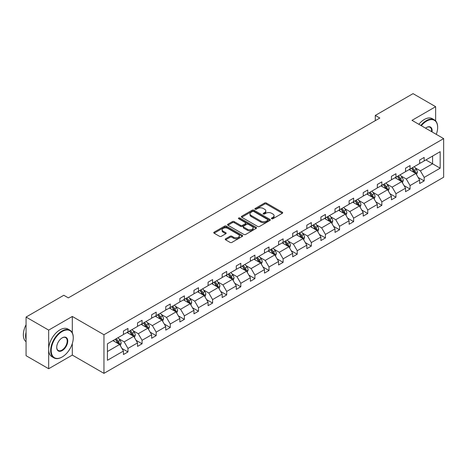 <?xml version="1.0" encoding="UTF-8"?>
<svg xmlns="http://www.w3.org/2000/svg" width="467" height="467" viewBox="0 0 467 467"><rect width="100%" height="100%" fill="white"/><g stroke="black" fill="none" stroke-linecap="round" stroke-linejoin="round"><path stroke-width="0.7" d="M271.66 218.731A0.881 0.508 0 0 0 272.903 218.731L282.331 213.285A1.255 0.724 0 0 0 282.698 212.771A1.255 0.724 0 0 0 282.331 212.257L266.353 203.034A1.255 0.724 0 0 0 264.579 203.034L255.151 208.48A0.881 0.508 0 0 0 254.894 208.842A0.881 0.508 0 0 0 255.151 209.198A0.881 0.508 0 0 0 256.395 209.198L257.615 208.492A4.016 2.317 0 0 1 263.295 208.492L264.626 209.263A4.016 2.317 0 0 1 265.799 210.903A4.016 2.317 0 0 1 264.626 212.543L263.406 213.244A0.881 0.508 0 0 0 263.149 213.606A0.881 0.508 0 0 0 263.406 213.962A0.881 0.508 0 0 0 264.649 213.962L265.869 213.261A4.016 2.317 0 0 1 271.549 213.261L272.88 214.026A4.016 2.317 0 0 1 274.053 215.666A4.016 2.317 0 0 1 272.88 217.307L271.66 218.013A0.881 0.508 0 0 0 271.403 218.369A0.881 0.508 0 0 0 271.66 218.731L271.66 218.013M225.619 238.8A1.255 0.724 0 0 0 225.252 239.314A1.255 0.724 0 0 0 225.619 239.828L230.103 242.414A1.255 0.724 0 0 0 231.877 242.414L242.35 236.366A1.255 0.724 0 0 0 242.717 235.858A1.255 0.724 0 0 0 242.35 235.345L226.372 226.121A1.255 0.724 0 0 0 224.598 226.121L214.125 232.169A1.255 0.724 0 0 0 213.758 232.677A1.255 0.724 0 0 0 214.125 233.191L219.543 236.32A1.255 0.724 0 0 0 221.317 236.32L225.794 233.728A1.255 0.724 0 0 0 226.162 233.214A1.255 0.724 0 0 0 225.794 232.706L223.115 231.153A3.357 1.938 0 0 1 222.129 229.782A3.357 1.938 0 0 1 224.201 227.995A3.357 1.938 0 0 1 227.861 228.416L238.38 234.487A3.357 1.938 0 0 1 239.361 235.858A3.357 1.938 0 0 1 237.289 237.645A3.357 1.938 0 0 1 233.628 237.224L231.877 236.214A1.255 0.724 0 0 0 230.103 236.214L225.619 238.8L225.619 239.828M72.309 316.463L48.667 330.111L26.064 317.064L26.064 355.691L48.667 368.743L72.309 355.089L103.954 373.361L103.954 334.734L72.309 316.463L72.309 332.837M435.647 120.906L435.647 106.692L412.005 120.34L443.65 138.611L103.954 334.734M435.647 106.692L413.044 93.639L375.293 115.431L375.293 120.655M26.064 317.064L63.81 295.267L68.334 297.876L379.817 118.046L375.293 115.431M257.702 226.477A1.255 0.724 0 0 0 259.477 226.477L269.949 220.43A1.255 0.724 0 0 0 270.317 219.922A1.255 0.724 0 0 0 269.949 219.408L253.978 210.185A1.255 0.724 0 0 0 252.198 210.185L241.725 216.233A1.255 0.724 0 0 0 241.357 216.741A1.255 0.724 0 0 0 241.725 217.254L257.702 226.477M239.016 218.918A0.881 0.508 0 0 1 239.91 219.041L239.91 218.001L256.149 227.376A1.255 0.724 0 0 1 256.517 227.89A1.255 0.724 0 0 1 256.149 228.398L245.677 234.446A1.255 0.724 0 0 1 243.902 234.446L227.925 225.222L227.925 224.201A1.255 0.724 0 0 0 227.557 224.709A1.255 0.724 0 0 0 227.925 225.222M227.925 224.201L232.408 221.609A1.255 0.724 0 0 1 234.183 221.609L240.663 225.351A1.255 0.724 0 0 0 242.437 225.351L245.408 223.635A1.255 0.724 0 0 0 245.776 223.121A1.255 0.724 0 0 0 245.408 222.613L238.666 218.714A0.881 0.508 0 0 1 238.409 218.358A0.881 0.508 0 0 1 238.952 217.891A0.881 0.508 0 0 1 239.91 218.001M48.667 330.111L48.667 368.743M107.439 343.788L123.44 334.547L123.44 331.05L127.964 328.441L127.964 331.938L137.543 326.404L137.543 322.907L142.067 320.298L142.067 323.794L151.652 318.261L151.652 314.764L156.171 312.154L156.171 315.651L165.756 310.117L165.756 306.621L170.274 304.011L170.274 307.508L179.859 301.974L179.859 298.477L184.383 295.868L184.383 299.365L193.963 293.831L193.963 290.334L198.487 287.725L198.487 291.221L208.072 285.687L208.072 282.191L212.59 279.581L212.59 283.078L222.175 277.544L222.175 274.047L226.693 271.438L226.693 274.935L236.279 269.401L236.279 265.904L240.803 263.295L240.803 266.791L250.388 261.257L250.388 257.761L254.906 255.151L254.906 258.648L264.491 253.114L264.491 249.617L269.01 247.008L269.01 250.505L278.595 244.971L278.595 241.474L283.119 238.865L283.119 242.361L292.698 236.827L292.698 233.331L297.222 230.721L297.222 234.218L306.807 228.684L306.807 225.187L311.326 222.578L311.326 226.075L320.911 220.541L320.911 217.044L325.429 214.435L325.429 217.931L335.014 212.397L335.014 208.901L339.538 206.291L339.538 209.788L349.118 204.254L349.118 200.757L353.642 198.148L353.642 201.645L363.227 196.111L363.227 192.614L367.745 190.005L367.745 193.501L377.33 187.968L377.33 184.471L381.848 181.861L381.848 185.358L391.434 179.824L391.434 176.328L395.958 173.718L395.958 177.215L405.537 171.681L405.537 168.184L410.061 165.575L410.061 169.072L419.646 163.538L419.646 160.041L424.164 157.432L424.164 160.928L440.171 151.687L440.171 168.184L424.164 177.425L424.164 180.922L419.646 183.531L419.646 180.034L410.061 185.568L410.061 189.065L405.537 191.674L405.537 188.178L395.958 193.712L395.958 197.208L391.434 199.818L391.434 196.321L381.848 201.855L381.848 205.352L377.33 207.961L377.33 204.464L367.745 209.998L367.745 213.495L363.227 216.104L363.227 212.608L353.642 218.142L353.642 221.638L349.118 224.248L349.118 220.751L339.538 226.285L339.538 229.782L335.014 232.391L335.014 228.894L325.429 234.428L325.429 237.925L320.911 240.534L320.911 237.038L311.326 242.571L311.326 246.068L306.807 248.678L306.807 245.181L297.222 250.715L297.222 254.211L292.698 256.821L292.698 253.324L283.119 258.858L283.119 262.355L278.595 264.964L278.595 261.467L269.01 267.001L269.01 270.498L264.491 273.107L264.491 269.611L254.906 275.145L254.906 278.641L250.388 281.251L250.388 277.754L240.803 283.288L240.803 286.785L236.279 289.394L236.279 285.897L226.693 291.431L226.693 294.928L222.175 297.537L222.175 294.041L212.59 299.575L212.59 303.071L208.072 305.681L208.072 302.184L198.487 307.718L198.487 311.215L193.963 313.824L193.963 310.327L184.383 315.861L184.383 319.358L179.859 321.967L179.859 318.471L170.274 324.005L170.274 327.501L165.756 330.111L165.756 326.614L156.171 332.148L156.171 335.645L151.652 338.254L151.652 334.757L142.067 340.291L142.067 343.788L137.543 346.397L137.543 342.901L127.964 348.435L127.964 351.931L123.44 354.541L123.44 351.044L107.439 360.285L107.439 343.788M103.954 373.361L443.65 177.238L443.65 138.611M127.059 332.463L133.749 336.322L124.164 341.856L118.933 338.838M124.164 341.856L127.964 348.435M133.749 336.322L137.543 342.901M123.44 333.712L124.164 334.133L127.964 331.938M141.162 324.32L147.852 328.178L138.267 333.712L133.037 330.694M138.267 333.712L142.067 340.291M147.852 328.178L151.652 334.757M137.543 325.569L138.267 325.989L142.067 323.794M155.266 316.177L161.956 320.035L152.376 325.569L147.14 322.551M152.376 325.569L156.171 332.148M161.956 320.035L165.756 326.614M151.652 317.426L152.376 317.846L156.171 315.651M169.369 308.033L176.065 311.892L166.48 317.426L161.243 314.408M166.48 317.426L170.274 324.005M176.065 311.892L179.859 318.471M165.756 309.282L166.48 309.703L170.274 307.508M183.478 299.89L190.168 303.748L180.583 309.282L175.353 306.264M180.583 309.282L184.383 315.861M190.168 303.748L193.963 310.327M179.859 301.139L180.583 301.559L184.383 299.365M197.582 291.741L204.272 295.605L194.686 301.139L189.456 298.121M194.686 301.139L198.487 307.718M204.272 295.605L208.072 302.184M193.963 292.996L194.686 293.416L198.487 291.221M211.685 283.597L218.375 287.462L208.796 292.996L203.559 289.978M208.796 292.996L212.59 299.575M218.375 287.462L222.175 294.041M208.072 284.852L208.796 285.273L212.59 283.078M225.794 275.454L232.484 279.319L222.899 284.852L217.663 281.834M222.899 284.852L226.693 291.431M232.484 279.319L236.279 285.897M222.175 276.709L222.899 277.129L226.693 274.935M239.898 267.311L246.588 271.175L237.002 276.709L231.772 273.691M237.002 276.709L240.803 283.288M246.588 271.175L250.388 277.754M236.279 268.566L237.002 268.986L240.803 266.791M254.001 259.167L260.691 263.032L251.106 268.566L245.875 265.542M251.106 268.566L254.906 275.145M260.691 263.032L264.491 269.611M250.388 260.423L251.106 260.843L254.906 258.648M268.105 251.024L274.8 254.889L265.215 260.423L259.979 257.399M265.215 260.423L269.01 267.001M274.8 254.889L278.595 261.467M264.491 252.279L265.215 252.7L269.01 250.505M282.214 242.881L288.904 246.745L279.319 252.279L274.082 249.255M279.319 252.279L283.119 258.858M288.904 246.745L292.698 253.324M278.595 244.136L279.319 244.556L283.119 242.361M296.317 234.738L303.007 238.602L293.422 244.136L288.192 241.112M293.422 244.136L297.222 250.715M303.007 238.602L306.807 245.181M292.698 235.993L293.422 236.413L297.222 234.218M310.421 226.594L317.111 230.459L307.531 235.993L302.295 232.969M307.531 235.993L311.326 242.571M317.111 230.459L320.911 237.038M306.807 227.849L307.531 228.27L311.326 226.075M324.524 218.451L331.22 222.315L321.635 227.849L316.398 224.825M321.635 227.849L325.429 234.428M331.22 222.315L335.014 228.894M320.911 219.706L321.635 220.12L325.429 217.931M338.633 210.308L345.323 214.172L335.738 219.706L330.508 216.682M335.738 219.706L339.538 226.285M345.323 214.172L349.118 220.751M335.014 211.563L335.738 211.977L339.538 209.788M352.737 202.164L359.427 206.029L349.841 211.563L344.611 208.539M349.841 211.563L353.642 218.142M359.427 206.029L363.227 212.608M349.118 203.419L349.841 203.834L353.642 201.645M366.84 194.021L373.53 197.885L363.951 203.419L358.714 200.396M363.951 203.419L367.745 209.998M373.53 197.885L377.33 204.464M363.227 195.276L363.951 195.691L367.745 193.501M380.944 185.878L387.639 189.742L378.054 195.276L372.818 192.252M378.054 195.276L381.848 201.855M387.639 189.742L391.434 196.321M377.33 187.133L378.054 187.547L381.848 185.358M395.053 177.734L401.743 181.599L392.157 187.133L386.927 184.109M392.157 187.133L395.958 193.712M401.743 181.599L405.537 188.178M391.434 178.989L392.157 179.404L395.958 177.215M409.156 169.591L415.846 173.455L406.261 178.989L401.03 175.966M406.261 178.989L410.061 185.568M415.846 173.455L419.646 180.034M405.537 170.846L406.261 171.261L410.061 169.072M425.881 159.936L432.576 163.8L420.37 170.846L415.134 167.822M420.37 170.846L424.164 177.425M440.171 168.184L432.576 163.8L432.576 156.071L440.171 151.687M419.646 162.703L420.37 163.117L424.164 160.928M107.439 351.517L119.645 344.465L112.95 340.606M119.645 344.465L123.44 351.044M418.152 177.448L424.164 180.922M404.048 185.592L410.061 189.065M389.945 193.735L395.958 197.208M375.836 201.878L381.848 205.352M361.732 210.022L367.745 213.495M347.629 218.165L353.642 221.638M333.526 226.308L339.538 229.782M319.416 234.452L325.429 237.925M305.313 242.595L311.326 246.068M291.21 250.738L297.222 254.211M277.106 258.881L283.119 262.355M262.997 267.025L269.01 270.498M248.893 275.168L254.906 278.641M234.79 283.311L240.803 286.785M220.681 291.455L226.693 294.928M206.577 299.598L212.59 303.071M192.474 307.741L198.487 311.215M178.371 315.885L184.383 319.358M164.261 324.028L170.274 327.501M150.158 332.171L156.171 335.645M136.055 340.315L142.067 343.788M121.951 348.458L127.964 351.931M72.309 355.089L72.309 343.554M272.01 218.854L272.88 218.352A4.016 2.317 0 0 0 274.053 216.711L274.053 215.666M265.799 210.903L265.799 211.948A4.016 2.317 0 0 1 264.626 213.588L263.756 214.09M282.313 213.296L266.353 204.079A1.255 0.724 0 0 0 264.579 204.079L255.502 209.321M269.932 220.442L253.978 211.23A1.255 0.724 0 0 0 252.198 211.23L241.743 217.266M267.731 220.278A0.881 0.508 0 0 0 267.988 219.922A0.881 0.508 0 0 0 267.731 219.56L253.709 211.463A0.881 0.508 0 0 0 252.466 211.463L251.182 212.211A4.016 2.317 0 0 0 250.003 213.851A4.016 2.317 0 0 0 251.182 215.485L260.767 221.019A4.016 2.317 0 0 0 266.447 221.019L267.731 220.278L267.731 221.323A0.881 0.508 0 0 0 267.988 220.967L267.988 219.922M250.003 213.851L250.003 214.89A4.016 2.317 0 0 0 251.182 216.53L251.182 215.485M267.731 221.323L266.447 222.064A4.016 2.317 0 0 1 260.767 222.064L251.182 216.53M227.943 225.234L232.408 222.654L232.408 221.609M245.776 223.121L245.776 224.166A1.255 0.724 0 0 1 245.408 224.68L242.437 226.396A1.255 0.724 0 0 1 240.663 226.396L234.183 222.654A1.255 0.724 0 0 0 232.408 222.654M239.91 219.041L256.132 228.41M247.387 229.233A3.357 1.938 0 0 0 251.042 229.653A3.357 1.938 0 0 0 253.12 227.861A3.357 1.938 0 0 0 252.133 226.489L248.426 224.353A1.255 0.724 0 0 0 246.652 224.353L243.681 226.069A1.255 0.724 0 0 0 243.313 226.583A1.255 0.724 0 0 0 243.681 227.096L247.387 229.233L247.387 230.278A3.357 1.938 0 0 0 251.042 230.698A3.357 1.938 0 0 0 253.12 228.906L253.12 227.861M243.313 226.583L243.313 227.627A1.255 0.724 0 0 0 243.681 228.135L243.681 227.096M247.387 230.278L243.681 228.135M239.361 235.858L239.361 236.897A3.357 1.938 0 0 1 237.289 238.69A3.357 1.938 0 0 1 233.628 238.269L231.877 237.259A1.255 0.724 0 0 0 230.103 237.259L225.637 239.834M222.129 229.782L222.129 230.826A3.357 1.938 0 0 0 223.115 232.198L223.115 231.153M225.794 232.706L225.794 233.728L223.115 232.198M242.332 236.378L226.372 227.166A1.255 0.724 0 0 0 224.598 227.166L214.143 233.202M416.535 174.646L417.364 172.241A3.386 1.956 -120 0 0 416.284 169.358L414.252 166.649M410.616 170.432L409.734 169.258M415.344 173.169L415.537 172.387A3.386 1.956 -120 0 0 414.568 170.35L412.536 167.641M411.69 168.132L413.92 171.115A1.728 0.998 60 0 1 414.235 171.64L415.537 172.387M411.45 168.266L413.482 170.975A3.386 1.956 60 0 1 414.328 172.58M436.283 134.356A15.598 9.007 120 0 0 437.637 127.468A15.598 9.007 120 0 0 426.604 121.099A15.598 9.007 120 0 0 421.316 125.716M420.843 125.442A15.983 9.229 -60 0 1 426.336 120.626A15.983 9.229 -60 0 1 434.328 119.838A15.983 9.229 -60 0 1 437.637 127.152A15.983 9.229 -60 0 1 437.637 127.31M425.571 128.174A7.799 4.501 -60 0 1 426.604 127.468L426.604 127.468A7.799 4.501 -60 0 1 432.022 131.898M418.852 124.292A15.983 9.229 -60 0 1 424.345 119.476A15.983 9.229 -60 0 1 432.337 118.688L434.328 119.838M431.52 131.606A7.414 4.285 120 0 0 430.043 127.257A7.414 4.285 120 0 0 426.47 127.549M61.959 357.097L62.228 356.946A15.598 9.007 120 0 0 73.261 337.839A15.598 9.007 120 0 0 62.228 331.471A15.598 9.007 120 0 0 51.201 350.577A15.598 9.007 120 0 0 62.228 356.946L61.959 357.097A15.983 9.229 -60 0 1 53.968 357.891A15.983 9.229 -60 0 1 51.516 345.084A15.983 9.229 -60 0 1 61.959 330.998A15.983 9.229 -60 0 1 69.951 330.21A15.983 9.229 -60 0 1 73.261 337.524A15.983 9.229 -60 0 1 73.261 337.682M62.228 350.577A7.799 4.501 -60 0 1 56.711 347.39A7.799 4.501 -60 0 1 62.228 337.839L62.228 337.839A7.799 4.501 -60 0 1 67.744 341.021A7.799 4.501 -60 0 1 62.228 350.577M56.717 347.232A7.414 4.285 120 0 0 58.252 350.472A7.414 4.285 120 0 0 61.959 350.104A7.414 4.285 120 0 0 66.804 343.572A7.414 4.285 120 0 0 65.666 337.629A7.414 4.285 120 0 0 62.093 337.921M53.968 357.891L51.977 356.741A15.983 9.229 -60 0 1 49.525 343.934A15.983 9.229 -60 0 1 59.969 329.848A15.983 9.229 -60 0 1 67.96 329.06L69.951 330.21M26.064 339.509A15.983 9.229 -60 0 1 26.064 332.2M26.064 341.727A15.983 9.229 -60 0 1 26.064 324.763M402.431 182.79L403.26 180.39A3.386 1.956 -120 0 0 402.18 177.501L400.149 174.792M396.506 178.575L395.631 177.402M401.241 181.313L401.433 180.531A3.386 1.956 -120 0 0 400.464 178.493L398.433 175.785M397.58 176.275L399.816 179.258A1.728 0.998 60 0 1 400.131 179.783L401.433 180.531M397.347 176.409L399.378 179.118A3.386 1.956 60 0 1 400.219 180.723M388.322 190.933L389.157 188.534A3.386 1.956 -120 0 0 388.077 185.644L386.046 182.936M382.403 186.718L381.521 185.545M387.137 189.456L387.324 188.674A3.386 1.956 -120 0 0 386.355 186.637L384.329 183.928M383.477 184.418L385.713 187.401A1.728 0.998 60 0 1 386.028 187.927L387.324 188.674M383.244 184.553L385.269 187.261A3.386 1.956 60 0 1 386.116 188.866M374.219 199.076L375.054 196.677A3.386 1.956 -120 0 0 373.968 193.787L371.942 191.079M368.3 194.862L367.418 193.688M373.034 197.599L373.221 196.817A3.386 1.956 -120 0 0 372.252 194.78L370.22 192.071M369.374 192.562L371.609 195.545A1.728 0.998 60 0 1 371.919 196.07L373.221 196.817M369.134 192.696L371.166 195.404A3.386 1.956 60 0 1 372.012 197.01M360.115 207.22L360.944 204.82A3.386 1.956 -120 0 0 359.864 201.931L357.833 199.222M354.196 203.005L353.315 201.832M358.925 205.743L359.117 204.96A3.386 1.956 -120 0 0 358.148 202.923L356.117 200.215M355.27 200.705L357.5 203.688A1.728 0.998 60 0 1 357.815 204.213L359.117 204.96M355.031 200.839L357.062 203.548A3.386 1.956 60 0 1 357.909 205.153M346.012 215.363L346.841 212.964A3.386 1.956 -120 0 0 345.761 210.074L343.73 207.366M340.087 211.148L339.211 209.975M344.821 213.886L345.014 213.104A3.386 1.956 -120 0 0 344.039 211.066L342.013 208.358M341.161 208.848L343.397 211.831A1.728 0.998 60 0 1 343.712 212.357L345.014 213.104M340.928 208.982L342.959 211.697A3.386 1.956 60 0 1 343.8 213.296M331.903 223.506L332.738 221.107A3.386 1.956 -120 0 0 331.658 218.217L329.626 215.509M325.984 219.297L325.102 218.118M330.718 222.029L330.905 221.247A3.386 1.956 -120 0 0 329.936 219.21L327.904 216.501M327.058 216.992L329.293 219.975A1.728 0.998 60 0 1 329.603 220.5L330.905 221.247M326.824 217.126L328.85 219.84A3.386 1.956 60 0 1 329.696 221.44M317.799 231.65L318.628 229.25A3.386 1.956 -120 0 0 317.548 226.361L315.517 223.652M311.88 227.441L310.999 226.262M316.614 230.173L316.801 229.39A3.386 1.956 -120 0 0 315.832 227.353L313.801 224.645M312.954 225.135L315.184 228.118A1.728 0.998 60 0 1 315.499 228.643L316.801 229.39M312.715 225.269L314.746 227.984A3.386 1.956 60 0 1 315.593 229.583M303.696 239.793L304.525 237.394A3.386 1.956 -120 0 0 303.445 234.504L301.413 231.795M297.777 235.584L296.895 234.405M302.505 238.316L302.698 237.534A3.386 1.956 -120 0 0 301.729 235.496L299.697 232.788M298.851 233.278L301.081 236.261A1.728 0.998 60 0 1 301.396 236.787L302.698 237.534M298.611 233.412L300.643 236.127A3.386 1.956 60 0 1 301.484 237.726M289.593 247.936L290.421 245.537A3.386 1.956 -120 0 0 289.342 242.647L287.31 239.939M283.667 243.727L282.792 242.548M288.402 246.459L288.594 245.677A3.386 1.956 -120 0 0 287.619 243.64L285.594 240.931M284.742 241.421L286.977 244.404A1.728 0.998 60 0 1 287.293 244.93L288.594 245.677M284.508 241.556L286.54 244.27A3.386 1.956 60 0 1 287.38 245.87M275.483 256.079L276.318 253.68A3.386 1.956 -120 0 0 275.232 250.791L273.207 248.082M269.564 251.871L268.683 250.691M274.298 254.603L274.485 253.82A3.386 1.956 -120 0 0 273.516 251.783L271.485 249.074M270.638 249.565L272.874 252.548A1.728 0.998 60 0 1 273.183 253.073L274.485 253.82M270.405 249.699L272.43 252.413A3.386 1.956 60 0 1 273.277 254.013M261.38 264.223L262.209 261.824A3.386 1.956 -120 0 0 261.129 258.934L259.097 256.225M255.461 260.014L254.579 258.835M260.195 262.746L260.382 261.964A3.386 1.956 -120 0 0 259.413 259.926L257.381 257.218M256.535 257.708L258.765 260.691A1.728 0.998 60 0 1 259.08 261.216L260.382 261.964M256.295 257.842L258.327 260.557A3.386 1.956 60 0 1 259.173 262.156M247.276 272.366L248.105 269.967A3.386 1.956 -120 0 0 247.025 267.077L244.994 264.369M241.357 268.157L240.476 266.978M246.086 270.889L246.278 270.107A3.386 1.956 -120 0 0 245.309 268.07L243.278 265.361M242.426 265.851L244.661 268.834A1.728 0.998 60 0 1 244.977 269.36L246.278 270.107M242.192 265.986L244.223 268.7A3.386 1.956 60 0 1 245.064 270.3M233.167 280.509L234.002 278.11A3.386 1.956 -120 0 0 232.922 275.221L230.891 272.512M227.248 276.301L226.367 275.121M231.982 279.032L232.175 278.25A3.386 1.956 -120 0 0 231.2 276.213L229.174 273.504M228.322 273.995L230.558 276.978A1.728 0.998 60 0 1 230.873 277.503L232.175 278.25M228.089 274.129L230.12 276.843A3.386 1.956 60 0 1 230.961 278.443M219.064 288.653L219.899 286.253A3.386 1.956 -120 0 0 218.813 283.364L216.787 280.655M213.145 284.444L212.263 283.265M217.879 287.176L218.066 286.394A3.386 1.956 -120 0 0 217.097 284.356L215.065 281.648M214.219 282.138L216.454 285.121A1.728 0.998 60 0 1 216.764 285.646L218.066 286.394M213.979 282.272L216.011 284.987A3.386 1.956 60 0 1 216.857 286.586M204.96 296.796L205.789 294.397A3.386 1.956 -120 0 0 204.709 291.507L202.678 288.799M199.041 292.587L198.16 291.408M203.775 295.319L203.962 294.543A3.386 1.956 -120 0 0 202.993 292.5L200.962 289.791M200.115 290.281L202.345 293.264A1.728 0.998 60 0 1 202.66 293.79L203.962 294.543M199.876 290.416L201.907 293.13A3.386 1.956 60 0 1 202.754 294.73M190.857 304.939L191.686 302.54A3.386 1.956 -120 0 0 190.606 299.651L188.575 296.942M184.932 300.73L184.056 299.551M189.666 303.462L189.859 302.686A3.386 1.956 -120 0 0 188.89 300.643L186.858 297.934M186.006 298.425L188.242 301.408A1.728 0.998 60 0 1 188.557 301.933L189.859 302.686M185.773 298.559L187.804 301.273A3.386 1.956 60 0 1 188.645 302.873M176.748 313.083L177.583 310.683A3.386 1.956 -120 0 0 176.503 307.8L174.471 305.085M170.829 308.874L169.947 307.695M175.563 311.606L175.75 310.829A3.386 1.956 -120 0 0 174.781 308.786L172.755 306.078M171.903 306.568L174.138 309.551A1.728 0.998 60 0 1 174.454 310.076L175.75 310.829M171.669 306.708L173.695 309.417A3.386 1.956 60 0 1 174.541 311.016M162.644 321.226L163.479 318.827A3.386 1.956 -120 0 0 162.393 315.943L160.368 313.229M156.725 317.017L155.844 315.838M161.459 319.749L161.646 318.973A3.386 1.956 -120 0 0 160.677 316.93L158.646 314.221M157.799 314.711L160.035 317.694A1.728 0.998 60 0 1 160.344 318.22L161.646 318.973M157.56 314.851L159.591 317.56A3.386 1.956 60 0 1 160.438 319.159M148.541 329.369L149.37 326.97A3.386 1.956 -120 0 0 148.29 324.086L146.259 321.372M142.622 325.16L141.74 323.981M147.35 327.892L147.543 327.116A3.386 1.956 -120 0 0 146.574 325.073L144.542 322.364M143.696 322.855L145.926 325.838A1.728 0.998 60 0 1 146.241 326.363L147.543 327.116M143.457 322.995L145.488 325.703A3.386 1.956 60 0 1 146.334 327.303M134.438 337.513L135.267 335.113A3.386 1.956 -120 0 0 134.187 332.23L132.155 329.515M128.513 333.304L127.637 332.125M133.247 336.036L133.439 335.259A3.386 1.956 -120 0 0 132.47 333.216L130.439 330.508M129.587 330.998L131.822 333.981A1.728 0.998 60 0 1 132.138 334.506L133.439 335.259M129.353 331.138L131.385 333.847A3.386 1.956 60 0 1 132.225 335.446M120.328 345.656L121.163 343.257A3.386 1.956 -120 0 0 120.083 340.373L118.052 337.659M114.409 341.447L113.528 340.268M119.143 344.179L119.33 343.403A3.386 1.956 -120 0 0 118.361 341.359L116.336 338.651M115.483 339.141L117.719 342.124A1.728 0.998 60 0 1 118.034 342.65L119.33 343.403M115.25 339.281L117.275 341.99A3.386 1.956 60 0 1 118.122 343.589M272.88 218.352L272.88 217.307M263.406 213.962L263.406 213.244M264.626 213.588L264.626 212.543M255.151 209.198L255.151 208.48M264.579 204.079L264.579 203.034M266.353 204.079L266.353 203.034M282.331 213.285L282.331 212.257M241.725 217.254L241.725 216.233M252.198 211.23L252.198 210.185M253.978 211.23L253.978 210.185M269.949 220.43L269.949 219.408M260.767 222.064L260.767 221.019M266.447 222.064L266.447 221.019M234.183 222.654L234.183 221.609M240.663 226.396L240.663 225.351M242.437 226.396L242.437 225.351M245.408 224.68L245.408 223.635M256.149 228.398L256.149 227.376M230.103 237.259L230.103 236.214M231.877 237.259L231.877 236.214M233.628 238.269L233.628 237.224M214.125 233.191L214.125 232.169M224.598 227.166L224.598 226.121M226.372 227.166L226.372 226.121M242.35 236.366L242.35 235.345M415.601 173.315L417.346 172.311M414.568 170.35L416.284 169.358M412.519 171.535L413.482 170.975M401.497 181.459L403.237 180.455M400.464 178.493L402.18 177.501M398.415 179.678L399.378 179.118M387.394 189.602L389.134 188.598M386.355 186.637L388.077 185.644M384.306 187.822L385.269 187.261M373.291 197.745L375.03 196.741M372.252 194.78L373.968 193.787M370.203 195.965L371.166 195.404M359.181 205.889L360.921 204.885M358.148 202.923L359.864 201.931M356.099 204.108L357.062 203.548M345.078 214.032L346.818 213.028M344.039 211.066L345.761 210.074M341.996 212.252L342.959 211.697M330.975 222.175L332.714 221.171M329.936 219.21L331.658 218.217M327.887 220.395L328.85 219.84M316.871 230.319L318.611 229.315M315.832 227.353L317.548 226.361M313.783 228.538L314.746 227.984M302.762 238.462L304.502 237.458M301.729 235.496L303.445 234.504M299.68 236.681L300.643 236.127M288.659 246.605L290.398 245.601M287.619 243.64L289.342 242.647M285.57 244.825L286.54 244.27M274.555 254.748L276.295 253.744M273.516 251.783L275.232 250.791M271.467 252.968L272.43 252.413M260.446 262.892L262.191 261.888M259.413 259.926L261.129 258.934M257.364 261.111L258.327 260.557M246.343 271.035L248.082 270.031M245.309 268.07L247.025 267.077M243.26 269.255L244.223 268.7M232.239 279.178L233.979 278.174M231.2 276.213L232.922 275.221M229.151 277.398L230.12 276.843M218.136 287.322L219.875 286.318M217.097 284.356L218.813 283.364M215.048 285.541L216.011 284.987M204.026 295.465L205.772 294.461M202.993 292.5L204.709 291.507M200.944 293.685L201.907 293.13M189.923 303.608L191.663 302.604M188.89 300.643L190.606 299.651M186.841 301.828L187.804 301.273M175.82 311.752L177.559 310.748M174.781 308.786L176.503 307.8M172.732 309.971L173.695 309.417M161.716 319.895L163.456 318.891M160.677 316.93L162.393 315.943M158.628 318.115L159.591 317.56M147.607 328.038L149.352 327.034M146.574 325.073L148.29 324.086M144.525 326.258L145.488 325.703M133.504 336.182L135.243 335.178M132.47 333.216L134.187 332.23M130.421 334.401L131.385 333.847M119.4 344.325L121.14 343.321M118.361 341.359L120.083 340.373M116.312 342.544L117.275 341.99M437.637 127.468L437.637 127.152M73.261 337.839L73.261 337.524"/></g></svg>
